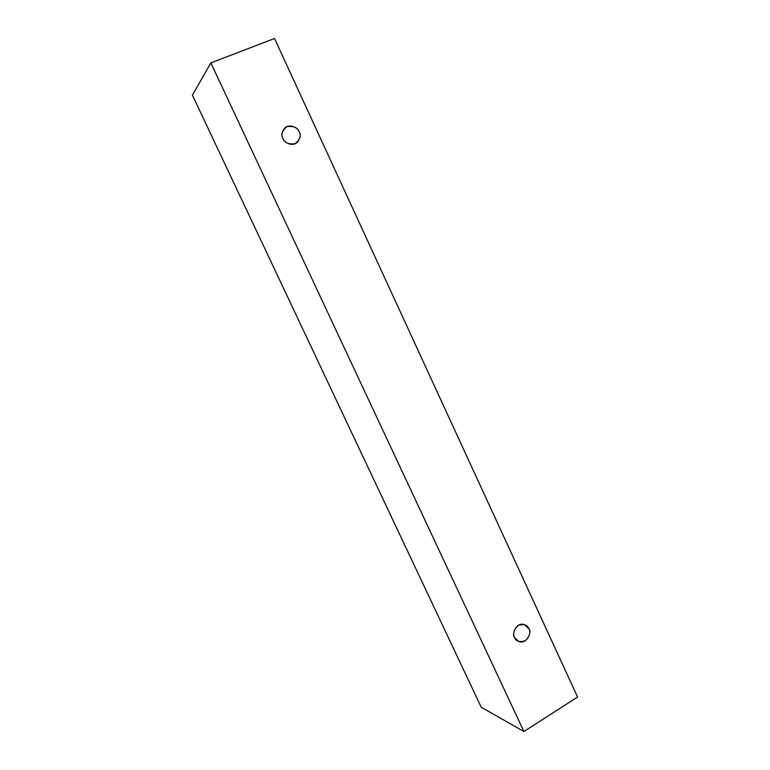 <?xml version="1.0" encoding="UTF-8"?>
<svg xmlns="http://www.w3.org/2000/svg" width="770" height="770" viewBox="0 0 770 770"><rect width="100%" height="100%" fill="white"/><g stroke="black" fill="none" stroke-linecap="round" stroke-linejoin="round"><path stroke-width="1.16" d="M274.524 38.5L577.587 697.033L523.918 731.5L210.855 62.899L274.524 38.5L210.855 62.899L192.413 95.143L210.855 62.899L523.918 731.5L481.212 707.226L523.918 731.5L577.587 697.033L274.524 38.5M192.413 95.143L481.212 707.226L192.413 95.143M514.572 637.464C512.531 634.057 513.734 630.033 518.172 625.404C523.995 623.806 527.556 624.922 528.865 628.753C530.896 632.141 529.702 636.145 525.294 640.784C519.471 642.411 515.9 641.304 514.572 637.464L518.653 641.429C526.603 645.019 532.388 631.66 528.865 628.753L524.572 624.691C516.583 621.419 511.145 634.605 514.572 637.464M282.936 138.533C280.646 134.654 282.032 130.659 287.094 126.569C293.697 125.856 297.73 127.599 299.174 131.805C301.445 135.655 300.079 139.64 295.054 143.74C288.452 144.49 284.409 142.758 282.936 138.533C283.533 141.873 291.859 147.494 297.576 142.075C300.367 137.965 300.906 134.548 299.174 131.805C298.644 128.388 289.876 122.69 284.274 128.513C281.724 132.565 281.271 135.905 282.936 138.533"/></g></svg>
